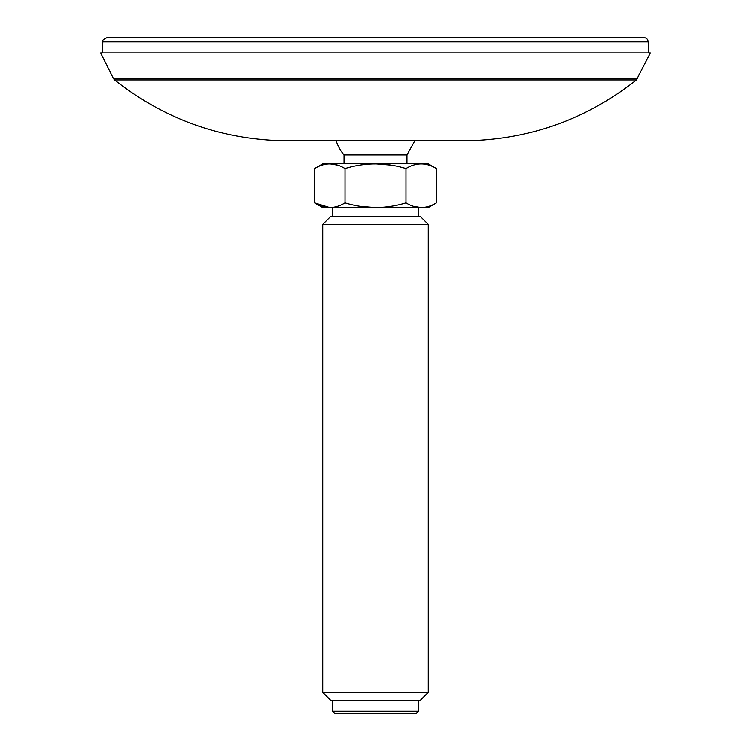 <?xml version="1.0" encoding="UTF-8"?>
<svg xmlns="http://www.w3.org/2000/svg" width="751" height="751" viewBox="0 0 751 751"><rect width="100%" height="100%" fill="white"/><g stroke="black" fill="none" stroke-linecap="round" stroke-linejoin="round"><path stroke-width="1.13" d="M102.812 41.868L648.188 41.868C647.897 39.24 646.433 37.803 643.795 37.55L107.205 37.55C103.178 39.39 101.714 40.826 102.812 41.868L102.615 52.899M501.424 37.55L513.215 37.55M463.461 140.85L287.539 140.85C222.944 140.23 165.286 119.916 114.574 79.888L636.426 79.888C585.714 119.916 528.056 140.23 463.461 140.85M636.426 79.888L650.366 52.899L100.634 52.899L113.401 78.433L637.599 78.433M332.618 711.253L334.824 713.45L416.176 713.45L418.382 711.253L332.618 711.253L332.618 700.261M322.723 692.338L330.647 700.261L420.353 700.261L428.277 692.338L322.723 692.338L322.723 224.418L428.277 224.418L420.353 216.495L330.647 216.495L322.723 224.418M345.028 202.873C334.899 209.069 324.742 209.069 314.566 202.873L314.566 168.543C324.695 162.357 334.852 162.357 345.028 168.543L345.028 202.873C365.399 209.069 385.714 209.069 405.972 202.873L405.972 168.543C385.601 162.357 365.286 162.357 345.028 168.543M314.566 168.543L322.921 163.727L428.079 163.727L436.434 168.543L436.434 202.873C426.305 209.069 416.148 209.069 405.972 202.873M436.434 168.543C426.305 162.357 416.148 162.357 405.972 168.543M413.529 206.328L421.208 207.595M360.151 206.328L375.5 207.595M390.849 165.098L375.5 163.831M329.792 207.595L314.566 202.873L322.921 207.698L428.079 207.698L436.434 202.873M337.471 165.098L329.792 163.831M344.042 163.727L344.042 154.931L406.958 154.931L414.824 140.85M648.188 41.868L648.385 52.899M114.574 79.888L113.401 78.433M406.958 163.727L406.958 154.931M336.176 140.85A41.343 41.343 0 0 0 344.042 154.931M418.382 216.495L418.382 207.698M332.618 216.495L332.618 207.698M418.382 711.253L418.382 700.261M428.277 692.338L428.277 224.418"/></g></svg>
